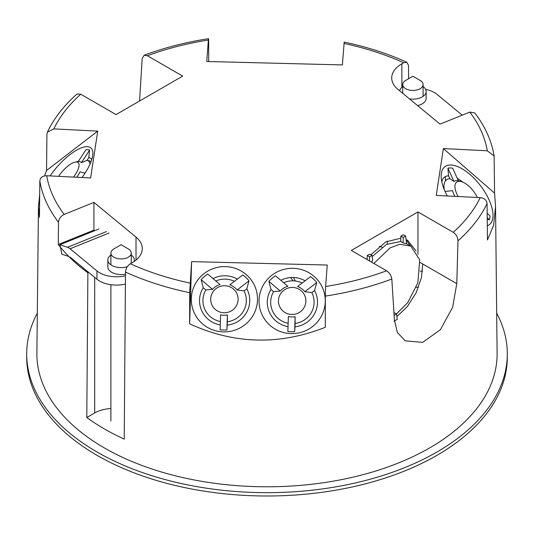 <?xml version="1.0" encoding="UTF-8"?>
<svg xmlns="http://www.w3.org/2000/svg" width="534" height="534" viewBox="0 0 534 534"><rect width="100%" height="100%" fill="white"/><g stroke="black" fill="none" stroke-linecap="round" stroke-linejoin="round"><path stroke-width="0.8" d="M78.251 161.542L85.967 149.687A34.336 12.289 -49 0 1 89.619 150.067L81.435 162.643A19.291 6.909 -49 0 0 78.251 161.542L75.267 162.082A17.108 6.121 131 0 1 76.536 172.549A17.108 6.121 131 0 1 73.518 177.101M91.728 159.593A28.509 10.206 -49 0 0 88.778 157.623L87.015 160.34L81.435 162.643M88.778 157.623L89.619 150.067M85.026 173.176L80.04 171.821A19.291 6.909 -49 0 1 79.192 173.423A19.291 6.909 -49 0 1 76.742 177.261M58.613 176.347A17.108 6.121 131 0 1 75.267 162.082M89.992 164.145A25.118 8.991 -49 0 0 87.015 160.34M78.665 160.908A28.509 10.206 -49 0 0 77.47 161.675M82.029 177.528A36.519 13.07 -49 0 0 87.429 169.205A36.519 13.07 -49 0 0 92.836 153.912A36.519 13.07 -49 0 0 78.178 149.273A36.519 13.07 -49 0 0 50.103 175.913M379.367 246.254A222.685 128.567 180 0 1 382.057 247.175M487.222 217.812L489.404 219.708A34.336 15.746 52.4 0 0 489.998 215.803L487.175 213.346M489.404 219.708L487.242 219.534M447.926 168.163L448.547 175.799L449.842 178.663L453.96 181.46L447.926 168.163A34.336 15.746 -127.6 0 1 452.672 168.21L458.359 180.746A19.291 8.844 52.4 0 0 453.96 181.46M445.056 191.486L452.565 190.638A19.291 8.844 52.4 0 0 454.868 196.358M458.192 196.525A17.108 7.843 -127.6 0 1 461.823 181.767A17.108 7.843 -127.6 0 1 477.296 197.493M449.842 178.663A25.118 11.514 52.4 0 0 444.368 189.904M462.851 182.154A28.509 13.076 52.4 0 0 457.284 178.376M448.547 175.799A28.509 13.076 52.4 0 0 447.105 175.966A28.509 13.076 52.4 0 0 441.805 181.834M487.308 225.782A36.519 16.748 52.4 0 0 487.569 225.675A36.519 16.748 52.4 0 0 483.924 190.551A36.519 16.748 52.4 0 0 448.233 165.24A36.519 16.748 52.4 0 0 441.184 177.248A36.519 16.748 52.4 0 0 447.292 195.978M445.416 180.966L445.383 176.554M53.807 128.894L47.366 132.172C53.927 118.435 63.78 105.732 76.936 94.057L80.747 94.211A221.35 127.793 0 0 0 53.807 128.894L97.735 131.11L90.633 177.962L46.705 175.746C42.586 175.84 40.29 177.555 39.83 180.892L39.436 217.338L38.448 206.812L36.886 353.108A230.121 132.859 0 0 0 104.284 447.872A230.121 132.859 0 0 0 355.717 476.515A230.121 132.859 0 0 0 497.114 353.108L495.545 206.611L493.623 225.221L487.462 239.973L487.068 203.481C486.607 200.096 484.318 198.147 480.193 197.64L436.265 195.424L443.367 148.572L487.295 150.788A221.35 127.793 0 0 0 469.833 112.093L474.753 112.894C485.172 126.471 491.627 140.829 494.11 155.961L487.295 150.788M88.604 272.36L87.883 272.774L86.788 417.515A229.914 132.739 0 0 0 104.424 428.949A229.914 132.739 0 0 0 124.228 439.128L125.49 272.073C125.804 268.549 127.412 265.785 130.323 263.789L132.125 262.755A34.69 20.025 180 0 0 142.284 248.59A34.69 20.025 180 0 0 136.01 237.103L93.924 202.406L64.167 214.434C60.769 216.11 58.88 218.706 58.5 222.224A228.138 131.718 180 0 1 39.83 180.892M87.883 272.774A228.378 131.851 180 0 1 58.299 244.519L58.5 222.224M38.448 206.812L39.683 194.469M44.596 175.906L46.538 170.493L46.932 134.041L47.366 132.172M140.008 100.759L139.608 100.525L142.184 58.506L144.16 55.236L147.397 55.736L182.695 76.115L116.045 114.59L80.747 94.211M208.694 61.544L208.681 41.425C208.661 38.321 208.56 37.861 208.373 40.037L208.554 38.675C185.632 42.246 164.165 47.766 144.16 55.236M147.397 55.736A221.35 127.793 0 0 1 208.373 40.037L206.751 61.497L342.381 64.914L344.196 42.099C366.905 46.885 387.811 53.62 406.908 62.298L408.51 65.448L408.61 78.738M494.11 155.961L494.564 193.121L495.545 206.611M487.068 203.481A228.138 131.718 180 0 1 457.965 240.821L456.79 283.647L452.625 307.344L440.383 329.698L422.661 342.367L405.253 340.866L397.329 332.422L394.392 319.672L391.816 279.015A228.138 131.718 180 0 1 325.319 296.096L325.299 327.282C279.489 345.418 234.272 344.276 189.67 323.864L189.683 292.679L191.619 261.62L327.249 265.038L325.627 286.498A221.35 127.793 0 0 0 386.603 270.798C389.56 272.781 391.295 275.517 391.816 279.015M406.908 62.298L403.677 62.745L401.875 63.78A34.69 20.025 180 0 0 391.716 77.944A34.69 20.025 180 0 0 397.99 89.425L440.076 124.128L469.833 112.093M457.965 240.821C457.758 237.156 456.19 234.326 453.253 232.317L417.955 211.938L351.305 250.419L386.603 270.798M273.308 327.896A33.121 32.627 169.7 0 1 278.014 271.519A33.121 32.627 169.7 0 1 325.153 303.472A33.121 32.627 169.7 0 1 273.308 327.896M268.909 281.398L280.25 291.063A15.9 15.66 169.7 0 1 287.799 286.277L275.464 275.771A30.939 30.478 -10.3 0 0 268.909 281.398L270.972 289.428A25.118 24.738 -10.3 0 0 278.094 322.649A25.118 24.738 -10.3 0 0 288.033 326.628M304.807 291.684L311.836 292.605A21.72 21.4 -10.3 0 1 295.115 323.45L295.135 316.695A15.9 15.66 -10.3 0 1 288.353 316.522L287.879 331.521A30.939 30.478 -10.3 0 0 289.461 331.694L293.073 331.781A30.939 30.478 -10.3 0 0 294.661 331.694L295.008 326.835A25.118 24.738 -10.3 0 0 314.573 290.523L316.742 282.599A30.939 30.478 -10.3 0 0 310.548 276.652L297.572 286.524A15.9 15.66 169.7 0 1 304.807 291.684L316.742 282.599M305.088 280.811A25.118 24.738 -10.3 0 0 280.811 280.323M301.116 290.683A13.717 13.51 -10.3 0 0 281.318 292.745A13.717 13.51 -10.3 0 0 284.355 312.116A13.717 13.51 -10.3 0 0 302.998 309.179A13.717 13.51 -10.3 0 0 301.116 290.683M302.144 283.053A21.72 21.4 -10.3 0 0 283.601 282.7M280.25 291.063L273.575 291.644A21.72 21.4 -10.3 0 0 288.14 323.244M295.115 323.45L295.008 326.835M295.135 316.695L294.661 331.694M227.377 314.987A15.9 15.66 -10.3 0 1 220.595 314.82L220.128 329.812A30.939 30.478 -10.3 0 0 221.71 329.985L225.321 330.072A30.939 30.478 -10.3 0 0 226.91 329.985L227.377 314.987L227.364 321.742A21.72 21.4 -10.3 0 0 244.085 290.897L246.821 288.821L248.991 280.897A30.939 30.478 -10.3 0 0 242.796 274.943L229.82 284.822A15.9 15.66 169.7 0 1 237.056 289.975L244.085 290.897M227.364 321.742L226.91 329.985M220.388 321.535A21.72 21.4 -10.3 0 1 205.824 289.935L212.499 289.355A15.9 15.66 169.7 0 1 220.048 284.575L207.713 274.062A30.939 30.478 -10.3 0 0 201.158 279.689L203.22 287.719A25.118 24.738 -10.3 0 0 210.343 320.941A25.118 24.738 -10.3 0 0 220.282 324.919M205.557 326.187A33.121 32.627 169.7 0 1 210.262 269.817A33.121 32.627 169.7 0 1 257.401 301.763A33.121 32.627 169.7 0 1 205.557 326.187M227.257 325.126A25.118 24.738 -10.3 0 0 246.821 288.821M237.336 279.102A25.118 24.738 -10.3 0 0 213.059 278.614M191.619 261.62L189.67 323.864M325.319 296.096L325.627 286.498M420.218 271.152A33.262 19.204 0 0 0 422.527 271.118M37.313 313.151A240.3 138.733 0 0 0 26.7 353.929L26.7 357.253A240.3 138.733 0 0 0 97.081 455.355A240.3 138.733 0 0 0 358.961 485.433A240.3 138.733 0 0 0 507.3 357.253L507.3 353.929A240.3 138.733 0 0 0 496.687 313.151M418.576 287.138A25.118 14.498 180 0 1 416.253 287.379M403.09 242.87L403.25 237.396L405.646 236.008L406.614 243.838L403.09 242.87L400.7 241.481L386.476 244.438L372.191 256.567M372.051 255.406L369.648 256.794L367.252 255.552L369.648 254.171L372.051 255.406L372.665 260.432L371.497 262.081M396.548 313.872L407.736 302.631L417.888 282.74L419.684 259.838L410.853 246.127L399.772 244.292L390.047 247.889L373.893 263.462M400.7 241.481L400.854 236.155L403.25 234.773L405.646 236.008M416.013 250.927L407.662 240.367L406.087 239.566M417.955 211.938L417.955 254.378M367.252 255.552L367.138 259.557M400.794 238.204L385.742 241.922L370.876 254.798M394.125 315.494L396.535 313.798L397.223 319.379L393.965 321.261M396.535 313.798L393.952 312.67M420.118 262.474L422.761 264.003L421.453 277.653L416.073 292.892L407.228 306.723L396.882 316.589M406.127 239.893L410.666 246.014M422.761 264.003L456.79 283.647M26.7 353.929A240.3 138.733 0 0 0 97.081 452.031A240.3 138.733 0 0 0 358.961 482.102A240.3 138.733 0 0 0 507.3 353.929M87.149 160.133L91.08 161.488M369.648 256.794L369.528 260.939M403.25 237.396L400.854 236.155M86.788 417.515L94.685 412.956A26.473 15.286 180 0 1 110.898 408.55M94.631 230.701L93.924 230.121L58.299 244.519M93.924 230.121L93.924 202.406M311.836 292.605L314.573 290.523M205.824 289.935L203.22 287.719M270.972 289.428L273.575 291.644M234.386 281.345A21.72 21.4 -10.3 0 0 215.843 280.991M216.597 310.408A13.717 13.51 -10.3 0 0 235.247 307.471A13.717 13.51 -10.3 0 0 233.365 288.974A13.717 13.51 -10.3 0 0 213.567 291.037A13.717 13.51 -10.3 0 0 216.597 310.408M248.991 280.897L237.056 289.975M212.499 289.355L201.158 279.689M97.735 131.11L46.538 170.493M494.564 193.121L443.367 148.572M462.23 115.17L437.052 94.405A23.756 13.717 0 0 0 425.631 89.365M409.438 98.863A13.237 7.643 0 0 0 420.512 97.755A13.237 7.643 0 0 0 426.152 91.494L426.152 98.423A13.237 7.643 180 0 1 420.512 104.677A13.237 7.643 180 0 1 417.575 105.572M426.152 91.494A13.237 7.643 0 0 0 423.102 86.608M402.736 86.608A13.237 7.643 0 0 0 399.726 90.86M109.009 233.038L70.081 248.777L96.948 270.925A23.756 13.717 0 0 0 125.463 275.738M125.477 274.122A13.237 7.643 180 0 1 107.848 266.913L107.848 259.985A13.237 7.643 0 0 0 127.326 266.72M70.081 257.088L96.948 279.242A23.756 13.717 0 0 0 125.403 284.068M70.081 248.777A13.577 6.361 -112 0 0 67.558 247.295L59.948 244.726L61.837 254.151L68.819 256.507M98.87 228.993L59.948 244.726M110.898 255.098A13.237 7.643 0 0 0 107.848 259.985M134.034 261.553A13.237 7.643 0 0 0 134.321 259.985A13.237 7.643 0 0 0 131.264 255.098M412.916 76.249L420.118 80.407A10.179 5.881 180 0 1 423.102 84.566A10.179 5.881 180 0 1 412.916 90.44A10.179 5.881 180 0 1 402.736 84.566A10.179 5.881 180 0 1 405.72 80.407L412.916 76.249L405.72 80.407M121.085 244.739L128.28 248.897A10.179 5.881 180 0 1 131.264 253.056A10.179 5.881 180 0 1 121.085 258.93A10.179 5.881 180 0 1 110.898 253.056A10.179 5.881 180 0 1 113.882 248.897L121.085 244.739L113.882 248.897M295.415 281.011A49.215 28.415 -60 0 1 293.567 277.5M293.119 280.831A49.215 28.415 -60 0 1 290.856 277.533M189.683 292.679A228.138 131.718 180 0 1 125.49 272.073M403.677 62.745A221.35 127.793 0 0 0 344.009 43.454M46.705 175.746A221.35 127.793 0 0 0 64.167 214.434M130.323 263.789A221.35 127.793 0 0 0 189.991 283.08M453.253 232.317A221.35 127.793 0 0 0 480.193 197.64M94.685 277.373L94.685 412.956M401.875 63.78L401.875 87.276M136.01 260.078L136.01 237.103M96.948 279.242L96.948 270.925M106.486 231.556L67.558 247.295M461.823 181.767L458.312 180.639M387.337 241.088L387.337 244.005M410.853 246.127L406.594 243.664M134.321 259.985L134.321 261.36M402.736 84.566L402.736 93.343M423.102 84.566L423.102 96.374M110.898 253.056L110.898 264.864M110.898 284.715L110.898 420.992M131.264 253.056L131.264 263.249"/></g></svg>
